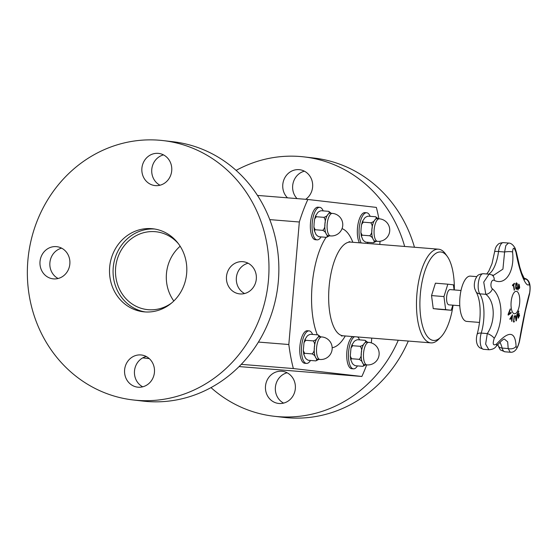 <?xml version="1.0" encoding="UTF-8"?>
<svg xmlns="http://www.w3.org/2000/svg" width="558" height="558" viewBox="0 0 558 558"><rect width="100%" height="100%" fill="white"/><g stroke="black" fill="none" stroke-linecap="round" stroke-linejoin="round"><path stroke-width="0.84" d="M479.531 322.433L466.69 321.401A22.718 8.656 -85.4 0 1 459.918 297.763A22.718 8.656 -85.4 0 1 470.345 276.119L476.832 276.642M459.778 305.728L448.918 304.849A7.652 2.916 -85.4 0 1 446.63 296.995A7.652 2.916 -85.4 0 1 450.153 289.602L461.013 290.481M452.831 305.17L451.234 310.269L445.654 309.627L443.952 296.584L447.837 284.182L453.417 284.831L454.079 289.923M145.15 311.936A41.773 38.621 96.6 0 1 121.979 297.923A41.773 38.621 96.6 0 1 117.396 252.167A41.773 38.621 96.6 0 1 154.74 229.031M171.543 303.057A39.165 36.207 96.6 0 1 147.221 309.592A39.165 36.207 96.6 0 1 116.929 282.334A39.165 36.207 96.6 0 1 128.57 241.042A39.165 36.207 96.6 0 1 156.226 231.786A39.165 36.207 96.6 0 1 178.407 243.706M180.157 246.238A39.165 36.207 -83.4 0 0 179.39 246.922A39.165 36.207 -83.4 0 0 173.824 300.992M445.654 309.627L433.238 308.623L438.818 309.272L451.234 310.269M433.238 308.623L431.536 295.58L443.952 296.584M431.536 295.58L435.421 283.185L447.837 284.182M365.825 242.158L365.874 242.165C363.872 241.175 362.714 239.968 362.4 238.538L361.333 236.208L362.149 235.169L360.88 232.574L361.096 228.536L361.57 224.504L363.265 222.161L362.623 221.073L364.074 219.029C364.625 217.739 365.964 216.776 368.099 216.155L375.653 216.762C376.594 217.634 376.322 218.68 374.85 219.901C374.299 221.191 372.953 222.154 370.819 222.775C372.214 224.511 372.57 226.722 371.872 229.408C372.102 232.163 371.377 234.29 369.703 235.776C371.698 236.766 372.856 237.98 373.176 239.41C374.418 240.91 374.502 242.032 373.428 242.779L376.329 241.258M373.428 242.779L365.818 242.158M362.149 235.169L369.703 235.776M363.265 222.161L370.819 222.775M378.198 218.722L375.708 216.769M379.405 218.82A11.306 4.311 94.6 0 0 379.342 218.82L377.062 218.631A11.306 4.311 94.6 0 0 374.85 219.901A11.306 4.311 94.6 0 0 371.872 229.408A11.306 4.311 94.6 0 0 373.176 239.41A11.306 4.311 94.6 0 0 375.241 241.168L377.529 241.356A11.306 11.306 0 0 0 389.707 230.991A11.306 11.306 0 0 0 379.342 218.82A11.306 4.311 94.6 0 0 374.146 229.666A11.306 4.311 94.6 0 0 377.473 241.349A11.306 4.311 94.6 0 0 377.529 241.356M370.142 216.323A16.315 6.215 94.6 0 0 366.69 212.765A16.315 6.215 94.6 0 0 359.199 228.32A16.315 6.215 94.6 0 0 361.186 242.953M367.276 243.441A16.315 6.215 94.6 0 0 368.043 242.339M359.457 242.814A16.315 6.215 -85.4 0 1 357.462 228.18A16.315 6.215 -85.4 0 1 364.953 212.626L366.69 212.765M326.458 237.345L318.904 236.731C316.909 235.741 315.751 234.534 315.43 233.105L314.37 230.782L315.179 229.736L313.91 227.141L314.126 223.102L314.607 219.071L316.295 216.734L315.661 215.639L317.104 213.595C317.655 212.305 319.002 211.343 321.136 210.722L328.69 211.336C329.625 212.2 329.359 213.247 327.881 214.467C327.33 215.765 325.984 216.72 323.849 217.341C325.251 219.078 325.6 221.289 324.902 223.974C325.133 226.729 324.407 228.857 322.733 230.342C324.735 231.34 325.893 232.546 326.207 233.976C327.448 235.476 327.532 236.599 326.458 237.345L329.359 235.825M315.179 229.736L322.733 230.342M316.295 216.734L323.849 217.341M331.229 213.289L328.739 211.336M332.435 213.386A11.306 4.311 94.6 0 0 332.38 213.386L330.099 213.198A11.306 4.311 94.6 0 0 327.881 214.467A11.306 4.311 94.6 0 0 324.902 223.974A11.306 4.311 94.6 0 0 326.207 233.976A11.306 4.311 94.6 0 0 328.278 235.734L330.559 235.922A11.306 11.306 0 0 0 342.738 225.565A11.306 11.306 0 0 0 332.38 213.386A11.306 4.311 94.6 0 0 327.183 224.232A11.306 4.311 94.6 0 0 330.503 235.915A11.306 4.311 94.6 0 0 330.559 235.922M323.18 210.889A16.315 6.215 94.6 0 0 319.72 207.332A16.315 6.215 94.6 0 0 312.229 222.886A16.315 6.215 94.6 0 0 317.097 239.863A16.315 6.215 94.6 0 0 321.08 236.913M317.097 239.863L315.368 239.724A16.315 6.215 -85.4 0 1 310.499 222.747A16.315 6.215 -85.4 0 1 317.99 207.192L319.72 207.332M453.11 305.191A44.382 16.914 -85.4 0 1 440.813 337.095A44.382 16.914 -85.4 0 1 420.314 294.282A44.382 16.914 -85.4 0 1 447.321 256.478A44.382 16.914 -85.4 0 1 454.338 289.944M440.813 337.095L438.63 339.306A46.998 17.905 -85.4 0 1 430.936 342.877A46.998 17.905 -85.4 0 1 416.917 293.975A46.998 17.905 -85.4 0 1 438.49 249.189A46.998 17.905 -85.4 0 1 445.514 253.946L447.321 256.478M269.772 219.615L299.325 222A124.016 47.256 -85.4 0 1 307.856 199.478L376.357 207.402A124.016 47.256 -85.4 0 1 378.903 218.778M258.417 342.068L288.821 344.523L299.325 222M380.054 241.272L379.782 244.453M371.754 338.099L371.342 342.891M145.652 356.639L146.663 356.722M241.265 364.353L293.362 368.552A124.016 47.256 -85.4 0 1 288.821 344.523M149.293 358.627L142.736 357.866M239.082 366.571L361.863 376.476L293.362 368.552M257.475 195.419L307.856 199.478M366.676 364.883A124.016 47.256 -85.4 0 1 361.863 376.476M312.585 334.444A16.315 6.215 94.6 0 0 309.132 330.887A16.315 6.215 94.6 0 0 301.634 346.434A16.315 6.215 94.6 0 0 306.502 363.418A16.315 6.215 94.6 0 0 310.485 360.461M306.502 363.418L304.773 363.279A16.315 6.215 -85.4 0 1 299.904 346.295A16.315 6.215 -85.4 0 1 307.395 330.748L309.132 330.887M321.84 336.941A11.306 4.311 94.6 0 0 321.785 336.934L319.504 336.753A11.306 4.311 94.6 0 0 317.293 338.022A11.306 4.311 94.6 0 0 314.314 347.529A11.306 4.311 94.6 0 0 315.619 357.525A11.306 4.311 94.6 0 0 317.683 359.289L319.971 359.471A11.306 11.306 0 0 0 332.149 349.113A11.306 11.306 0 0 0 321.785 336.934A11.306 4.311 94.6 0 0 316.588 347.787A11.306 4.311 94.6 0 0 319.915 359.471A11.306 4.311 94.6 0 0 319.971 359.471M320.641 336.844L318.095 334.884C319.036 335.756 318.764 336.802 317.293 338.022C316.742 339.313 315.396 340.275 313.261 340.896C314.656 342.633 315.005 344.844 314.314 347.529C314.538 350.284 313.819 352.412 312.145 353.898L304.591 353.291L303.775 354.33L304.842 356.66C305.156 358.083 306.314 359.296 308.316 360.287L315.87 360.893L318.764 359.38M312.145 353.898C314.14 354.888 315.298 356.102 315.619 357.525C316.86 359.031 316.944 360.154 315.87 360.893M304.591 353.291L303.322 350.689L304.012 342.626L305.707 340.282L305.066 339.187L306.509 337.151C307.06 335.853 308.407 334.898 310.541 334.277L318.144 334.891M305.707 340.282L313.261 340.896M354.504 336.711A16.315 6.215 94.6 0 0 348.604 351.868A16.315 6.215 94.6 0 0 353.472 368.852L351.735 368.712A16.315 6.215 -85.4 0 1 346.874 351.728A16.315 6.215 -85.4 0 1 352.775 336.572M353.472 368.852A16.315 6.215 94.6 0 0 357.455 365.895M359.554 339.871A16.315 6.215 94.6 0 0 357.601 336.962M368.81 342.375A11.306 4.311 94.6 0 0 368.754 342.368L366.466 342.187A11.306 4.311 94.6 0 0 364.255 343.449A11.306 4.311 94.6 0 0 361.277 352.956A11.306 4.311 94.6 0 0 362.581 362.958A11.306 4.311 94.6 0 0 364.653 364.723L366.934 364.904A11.306 11.306 0 0 0 379.112 354.546A11.306 11.306 0 0 0 368.754 342.368A11.306 4.311 94.6 0 0 363.558 353.214A11.306 4.311 94.6 0 0 366.878 364.897A11.306 4.311 94.6 0 0 366.934 364.904M350.738 359.764L351.554 358.724L350.284 356.123L350.745 359.764L351.805 362.093C352.126 363.516 353.284 364.73 355.279 365.72L362.833 366.327L365.734 364.806M351.554 358.724L359.108 359.331C361.11 360.322 362.268 361.535 362.581 362.958C363.823 364.465 363.907 365.588 362.833 366.327M350.284 356.123L350.982 348.059L352.67 345.716L352.035 344.621L353.479 342.584C354.03 341.287 355.376 340.331 357.511 339.71L365.065 340.317C365.999 341.189 365.727 342.235 364.255 343.449C363.704 344.746 362.358 345.702 360.224 346.323C361.626 348.059 361.975 350.271 361.277 352.956C361.507 355.718 360.782 357.838 359.108 359.331M367.603 342.277L365.113 340.324M352.67 345.716L360.224 346.323M146.217 356.478A16.189 14.961 -83.4 0 0 139.842 359.959A16.189 14.961 -83.4 0 0 142.715 386.813M129.951 358.822A16.189 14.961 96.6 0 1 141.383 354.993A16.189 14.961 96.6 0 1 154.392 372.793A16.189 14.961 96.6 0 1 137.666 387.154A16.189 14.961 96.6 0 1 125.145 375.883A16.189 14.961 96.6 0 1 129.951 358.822M248.094 263.209A16.189 14.961 -83.4 0 0 239.759 289.497A16.189 14.961 -83.4 0 0 244.585 293.536M229.875 288.353A16.189 14.961 96.6 0 1 228.257 270.288A16.189 14.961 96.6 0 1 243.26 261.723A16.189 14.961 96.6 0 1 256.262 279.516A16.189 14.961 96.6 0 1 239.535 293.878A16.189 14.961 96.6 0 1 229.875 288.353M163.501 154.894A16.189 14.961 -83.4 0 0 151.825 168.914A16.189 14.961 -83.4 0 0 159.993 185.221M166.375 181.741A16.189 14.961 96.6 0 1 154.943 185.57A16.189 14.961 96.6 0 1 141.941 167.77A16.189 14.961 96.6 0 1 158.667 153.408A16.189 14.961 96.6 0 1 171.187 164.673A16.189 14.961 96.6 0 1 166.375 181.741M61.624 248.164A16.189 14.961 -83.4 0 0 49.948 262.183A16.189 14.961 -83.4 0 0 58.116 278.498M66.458 252.209A16.189 14.961 96.6 0 1 68.069 270.274A16.189 14.961 96.6 0 1 53.066 278.84A16.189 14.961 96.6 0 1 40.064 261.039A16.189 14.961 96.6 0 1 56.79 246.678A16.189 14.961 96.6 0 1 66.458 252.209M118.422 297.512A41.773 38.621 96.6 0 1 114.257 250.891A41.773 38.621 96.6 0 1 152.962 228.78A41.773 38.621 96.6 0 1 186.525 274.717A41.773 38.621 96.6 0 1 143.364 311.776A41.773 38.621 96.6 0 1 118.422 297.512M55.214 355.383A130.544 120.681 96.6 0 1 42.199 209.689A130.544 120.681 96.6 0 1 163.166 140.602A130.544 120.681 96.6 0 1 268.049 284.148A130.544 120.681 96.6 0 1 133.167 399.96A130.544 120.681 96.6 0 1 55.214 355.383M163.166 140.602L173.05 141.746A130.544 120.681 96.6 0 1 277.933 285.291A130.544 120.681 96.6 0 1 143.05 401.104L133.167 399.96M287.516 197.839A16.189 14.961 96.6 0 1 286.177 196.339A16.189 14.961 96.6 0 1 284.566 178.267A16.189 14.961 96.6 0 1 299.562 169.702A16.189 14.961 96.6 0 1 312.327 181.985A16.189 14.961 96.6 0 1 305.693 199.304M304.403 171.187A16.189 14.961 -83.4 0 0 296.068 197.483A16.189 14.961 -83.4 0 0 297.037 198.606M291.946 376.817A16.189 14.961 96.6 0 1 293.564 394.883A16.189 14.961 96.6 0 1 278.561 403.448A16.189 14.961 96.6 0 1 265.552 385.648A16.189 14.961 96.6 0 1 282.278 371.293A16.189 14.961 96.6 0 1 291.946 376.817M287.119 372.779A16.189 14.961 -83.4 0 0 275.443 386.792A16.189 14.961 -83.4 0 0 283.61 403.106M210.994 387.608A130.544 120.681 -83.4 0 0 274.062 416.254L283.952 417.398A130.544 120.681 -83.4 0 0 408.303 341.05M414.461 247.25A130.544 120.681 -83.4 0 0 313.952 158.04L304.061 156.896A130.544 120.681 -83.4 0 0 236.118 170.392M274.062 416.254A130.544 120.681 -83.4 0 0 398.272 340.24M404.669 246.462A130.544 120.681 -83.4 0 0 304.061 156.896M510.668 318.43A208.741 124.553 166.8 0 1 510.005 319.399A208.092 148.686 -150.5 0 0 509.9 318.813A208.769 125.773 -13.5 0 0 512.509 314.831A208.769 190.976 73.6 0 1 511.923 321.157A208.092 31.98 -179.1 0 1 511.616 321.255A208.741 190.738 -107.4 0 0 511.77 319.699A208.099 67.441 -167.3 0 0 510.668 318.43L510.619 318.423A208.685 124.518 166.8 0 1 509.998 319.336M512.453 314.921A208.72 190.934 73.6 0 1 511.874 321.15A208.043 31.973 -179.1 0 1 511.616 321.234M512.098 316.226L512.049 316.219A208.692 124.19 166.8 0 1 510.933 317.9A208.106 67.441 12.7 0 1 511.819 318.918L511.867 318.925A208.741 190.62 -107.9 0 0 512.098 316.226A208.741 124.225 166.8 0 1 510.982 317.907A208.155 67.455 12.7 0 1 511.867 318.925M517.28 283.75L517.217 288.591L516.436 289.351L515.683 288.402L515.752 283.562L516.527 282.808L517.28 283.75L517.168 288.584L516.387 289.344M516.506 282.801L517.231 283.75M517.217 286.17L516.527 283.527L515.948 284.113L515.731 285.982C515.808 287.935 516.031 288.814 516.408 288.625L516.471 288.625C516.875 288.751 517.133 287.935 517.217 286.17M516.527 283.527L515.78 285.989L516.457 288.625M519.414 315.137A208.804 139.347 26.3 0 1 519.491 315.605A207.89 133.027 164.5 0 1 518.242 318.151M519.038 313.47A208.804 139.347 26.3 0 1 519.121 313.938A208.106 133.167 164.5 0 1 518.18 315.863A208.811 139.354 26.3 0 1 518.396 317.118L518.445 317.125A208.015 133.104 -15.5 0 0 519.456 315.061A208.859 139.381 26.3 0 1 519.54 315.605A207.946 133.062 164.5 0 1 518.249 318.22A208.859 139.381 -153.7 0 0 517.426 313.617A208.441 133.376 -15.5 0 0 518.717 311.001A208.859 139.381 26.3 0 1 518.821 311.545A208.392 133.348 164.5 0 1 517.81 313.61A208.866 139.388 26.3 0 1 518.131 315.319A208.218 133.236 -15.5 0 0 519.073 313.394A208.859 139.381 26.3 0 1 519.17 313.938A208.162 133.202 164.5 0 1 518.229 315.863A208.866 139.388 26.3 0 1 518.445 317.125M518.682 311.071A208.804 139.347 26.3 0 1 518.773 311.545A208.336 133.313 164.5 0 1 517.761 313.603A208.811 139.354 26.3 0 1 518.082 315.319L518.131 315.319M514.483 284.001A208.015 73.816 175.6 0 1 513.695 284.747A208.866 178.316 47.1 0 1 514.483 289.923A208.441 73.97 175.6 0 1 514.162 290.223A208.866 178.316 -132.9 0 0 513.374 285.04A208.015 73.816 175.6 0 1 512.558 285.78A208.852 178.309 -132.9 0 0 512.446 285.089A207.946 73.796 -4.4 0 0 514.364 283.304A208.852 178.309 47.1 0 1 514.483 284.001L514.434 283.994A207.96 73.802 175.6 0 1 513.646 284.74A208.818 178.274 47.1 0 1 514.434 289.923A208.385 73.949 175.6 0 1 514.162 290.181M514.323 283.338A208.804 178.26 47.1 0 1 514.434 283.994M513.374 285.04L513.325 285.033A207.96 73.802 175.6 0 1 512.551 285.745M517.175 314.112A208.699 192.636 86 0 1 516.352 320.634A207.89 73.51 175.6 0 1 516.052 320.913M515.543 315.626A208.734 146.008 28.4 0 1 516.199 319.804L516.248 319.804A208.783 192.608 -95.2 0 0 516.91 314.356A208.441 73.705 -4.4 0 0 517.231 314.056A208.755 192.684 86 0 1 516.401 320.634A207.946 73.53 175.6 0 1 516.059 320.955A208.762 144.759 -152 0 0 515.236 315.905A208.441 73.705 -4.4 0 0 515.585 315.591A208.79 146.043 28.4 0 1 516.248 319.804M518.417 288.012A208.866 176.572 143.9 0 1 518.033 290.125A208.441 78.029 -165.8 0 0 517.768 289.762A208.859 176.565 -36.1 0 0 518.731 284.092A207.946 77.848 14.2 0 1 519.233 284.775L519.7 287.51L519.324 288.535L518.64 288.319A208.28 77.974 -165.8 0 0 518.417 288.012L518.368 288.005A208.811 176.523 143.9 0 1 517.991 290.069M518.724 284.141A207.89 77.827 14.2 0 1 519.184 284.768L519.651 287.51L519.275 288.535L518.591 288.312M519.435 287.161L519.114 285.403A208.008 77.869 -165.8 0 0 518.898 285.103L518.849 285.103A208.811 176.523 143.9 0 1 518.48 287.363A208.169 77.932 14.2 0 1 518.654 287.607L519.184 287.851L519.435 287.161M518.898 285.103A208.866 176.572 143.9 0 1 518.521 287.37A208.225 77.953 14.2 0 1 518.703 287.614L519.184 287.851M519.275 288.535L518.64 288.319M514.267 321.269A208.811 192.496 83.2 0 1 514.176 321.903A207.897 14.703 -177.1 0 1 513.444 321.994A208.866 192.545 -96.8 0 0 514.204 315.891A208.441 14.745 2.9 0 0 514.462 315.863A208.866 192.545 83.2 0 1 513.785 321.324L513.737 321.317A208.818 192.496 83.2 0 0 514.406 315.87M513.785 321.324A208.015 14.71 2.9 0 0 514.316 321.262A208.866 192.545 83.2 0 1 514.225 321.91A207.953 14.71 -177.1 0 1 513.444 322.001M511.016 312.313A208.385 146.384 28.6 0 1 511.156 312.94A208.699 70.357 176.1 0 1 508.212 315.096M511.205 312.94A208.755 70.371 176.1 0 1 508.219 315.13A207.946 146.077 -151.4 0 0 508.052 314.433A208.762 166.256 -28.3 0 0 510.235 308.881A208.441 146.426 28.6 0 1 510.41 309.571A208.79 165.301 152.3 0 1 508.596 314.14A208.783 71.843 -4.1 0 0 511.058 312.285A208.441 146.426 28.6 0 1 511.205 312.94L511.156 312.94M510.207 308.958A208.385 146.384 28.6 0 1 510.361 309.571A208.734 165.259 152.3 0 1 508.547 314.133L508.596 314.14M494.235 338.371C503.972 322.552 502.981 297.449 492.393 288.835A6.264 4.499 132.2 0 1 485.823 294.317C495.009 301.208 495.797 321.101 487.287 333.579A6.264 2.218 30 0 1 494.235 338.371C492.337 344.202 493.112 346.079 496.564 344.014C508.819 330.462 515.327 331.215 516.08 346.267C516.694 348.855 517.754 347.334 519.254 341.719C522.037 324.47 526.836 301.892 529.619 292.908A6.264 5.406 -163.4 0 1 529.423 294.526C531.607 283.052 528.398 278.7 523.669 278.184M492.393 288.835C489.547 286.659 491.242 278.714 494.193 280.353C505.485 285.975 514.776 271.53 512.572 252C512.997 246.88 514.141 247.013 516.01 252.397C519.456 272.199 526.152 288.353 529.214 284.406A6.264 6.103 -134.6 0 0 524.025 278.407M516.359 291.304A11.279 4.297 -85.4 0 1 518.689 308.33A11.279 4.297 -85.4 0 1 511.288 308.253A11.279 4.297 -85.4 0 1 512.258 296.242A11.279 4.297 -85.4 0 1 516.359 291.304M504.446 339.111L507.675 341.845L508.199 348.562L510.228 352.224L504.864 351.791A10.707 4.08 -85.4 0 1 502.144 348.073A6.264 3.906 165.4 0 1 498.175 345.583L497.834 344.349M516.01 252.397L516.387 252.307L515.118 248.219C513.123 244.739 510.912 243.016 508.491 243.051L505.848 245.527L504.599 252L502.925 269.123L493.516 275.331L489.031 274.173L483.73 282.104L485.823 294.317L479.768 293.829A10.707 4.08 -85.4 0 1 478.548 281.664A10.707 4.08 -85.4 0 1 483.179 273.706C476.379 274.515 477.153 276.761 475.542 278.854C474.244 282.369 473.979 285.661 474.746 288.73L476.037 291.75A6.264 5.21 -33.5 0 0 479.768 293.829A27.998 10.672 94.6 0 1 481.233 333.091A6.264 2.86 16.8 0 0 477.055 334.528C481.073 320.494 481.638 301.397 476.037 291.75M488.759 349.747L483.479 349.315A10.707 4.08 -85.4 0 1 481.233 333.091L487.287 333.579L485.641 344.084L488.85 349.754C492.4 349.559 494.862 348.38 496.25 346.225A6.264 3.341 -141.3 0 0 496.25 346.225A6.264 3.341 -141.3 0 0 496.564 344.014M494.193 280.353A6.264 4.952 -66.8 0 0 491.535 274.801M489.038 274.173L483.179 273.706M499.877 342.221A27.998 10.672 94.6 0 1 502.144 348.073L508.199 348.562A6.264 4.359 2.1 0 0 516.08 346.267M512.572 252A6.264 1.339 174.8 0 0 504.599 252L498.545 251.512A10.707 4.08 -85.4 0 1 503.316 242.632C497.896 243.135 498.203 244.613 497.164 245.332C495.978 246.601 495.127 248.735 494.625 251.728A6.264 0.795 7.6 0 1 498.545 251.512A27.998 10.672 94.6 0 1 488.648 274.145M519.561 341.064A6.264 2.657 -170.6 0 1 519.554 341.098A6.264 2.657 -170.6 0 1 519.254 341.719M529.409 294.582A6.264 5.406 -163.4 0 0 529.423 294.526L525.231 311.399L519.554 341.098C517.65 349.022 514.539 352.733 510.228 352.224M430.936 342.877L343.114 335.79A46.998 17.905 -85.4 0 1 329.094 286.889A46.998 17.905 -85.4 0 1 350.668 242.102L349.085 241.628M317.342 334.828A60.048 22.878 -85.4 0 1 312.117 285.347A60.048 22.878 -85.4 0 1 326.116 237.317M342.047 228.641A60.048 22.878 -85.4 0 1 352.837 242.277M345.283 335.965A60.048 22.878 -85.4 0 1 332.17 347.746M529.214 284.406C530.121 285.605 530.253 288.437 529.619 292.908M360.887 232.574L361.34 236.208M361.577 224.504L362.63 221.073M313.917 227.141L314.37 230.782M314.614 219.071L315.668 215.639M438.49 249.189L350.668 242.102M341.475 336.014L343.114 335.79M304.019 342.626L305.073 339.194M303.322 350.689L303.782 354.33M350.982 348.059L352.035 344.621M486.702 273.992L488.745 271.244L492.01 263.669L494.625 251.728M504.864 351.791L500.875 350.124C500.38 350.18 499.48 348.666 498.175 345.583M483.479 349.315L479.489 347.648L477.857 345.702C476.239 342.717 475.974 338.992 477.055 334.528M508.491 243.051L503.316 242.632M496.25 346.225C500.965 341.119 503.714 338.748 504.488 339.104L504.355 339.097M524.834 279.621L521.702 273.085L519.777 267.066L516.387 252.307"/></g></svg>

